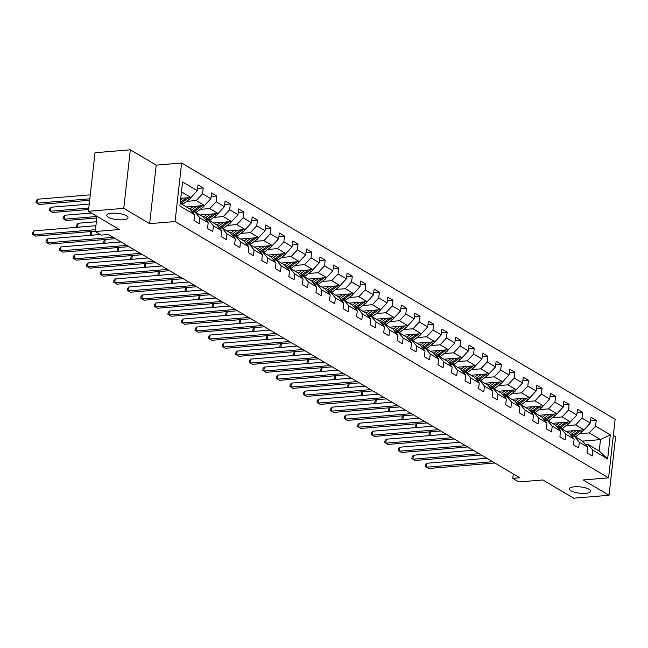 <?xml version="1.0" encoding="UTF-8"?>
<svg xmlns="http://www.w3.org/2000/svg" width="648" height="648" viewBox="0 0 648 648"><rect width="100%" height="100%" fill="white"/><g stroke="black" fill="none" stroke-linecap="round" stroke-linejoin="round"><path stroke-width="0.97" d="M122.95 219.785A10.676 3.175 6.4 0 1 112.055 218.708A10.676 3.175 6.4 0 1 106.782 215.306A10.676 3.175 6.4 0 1 111.829 213.208A10.676 3.175 6.4 0 1 122.723 214.277A10.676 3.175 6.4 0 1 127.996 217.688A10.676 3.175 6.4 0 1 122.95 219.785M585.638 493.347A10.676 3.175 6.4 0 1 574.744 492.278A10.676 3.175 6.4 0 1 569.471 488.867A10.676 3.175 6.4 0 1 574.517 486.77A10.676 3.175 6.4 0 1 585.411 487.847A10.676 3.175 6.4 0 1 590.684 491.249A10.676 3.175 6.4 0 1 585.638 493.347M130.321 149.801L95.005 152.726L88.436 211.28L123.76 208.356L149.648 223.657L175.073 221.551L181.643 163.004L156.209 165.11L130.321 149.801L123.76 208.356M175.073 221.551L608.569 477.86L615.138 419.305L181.643 163.004M608.569 477.86L583.143 479.966L609.031 495.275L615.6 436.72L613.34 435.383M609.031 495.275L573.715 498.199L542.878 479.966L518.862 481.95L512.779 478.362L519.842 477.77L108.41 234.511L101.347 235.103L95.264 231.506L119.281 229.514L88.436 211.28M180.185 203.245L189.702 208.867L194.643 214.731L193.995 220.506L199.211 223.592L199.859 217.817L208.194 222.742L207.546 228.517L212.763 231.603L213.411 225.828L221.746 230.761L221.098 236.536L226.314 239.614L226.962 233.839L235.297 238.772L234.649 244.547L239.865 247.625L240.513 241.85L248.848 246.783L248.2 252.558L253.417 255.644L254.065 249.869L262.408 254.794L261.76 260.569L266.968 263.655L267.616 257.88L275.959 262.813L275.311 268.588L280.519 271.666L281.167 265.891L289.51 270.824L288.862 276.599L294.071 279.677L294.719 273.901L303.062 278.834L302.414 284.61L307.622 287.696L308.27 281.912L316.613 286.845L315.965 292.621L321.181 295.707L321.829 289.931L330.164 294.856L329.516 300.64L334.733 303.718L335.381 297.942L343.715 302.875L343.067 308.651L348.284 311.729L348.932 305.953L357.267 310.886L356.619 316.661L361.835 319.739L362.483 313.964L370.826 318.897L370.178 324.672L375.386 327.758L376.034 321.983L384.377 326.908L383.729 332.683L388.938 335.769L389.586 329.994L397.929 334.927L397.281 340.702L402.489 343.78L403.137 338.005L411.48 342.938L410.832 348.713L416.04 351.791L416.688 346.016L425.031 350.949L424.383 356.724L429.6 359.81L430.248 354.035L438.583 358.96L437.935 364.735L443.151 367.821L443.799 362.046L452.134 366.979L451.486 372.754L456.702 375.832L457.35 370.057L465.685 374.99L465.037 380.765L470.254 383.843L470.902 378.068L479.245 383L478.597 388.776L483.805 391.862L484.453 386.078L492.796 391.011L492.148 396.787L497.356 399.873L498.004 394.097L506.347 399.022L505.699 404.806L510.908 407.884L511.555 402.108L519.899 407.041L519.25 412.817L524.459 415.895L525.107 410.119L533.45 415.052L532.802 420.827L538.018 423.905L538.666 418.13L547.001 423.063L546.353 428.838L551.57 431.924L552.218 426.149L560.552 431.074L559.904 436.849L565.121 439.935L565.769 434.16L574.104 439.093L573.456 444.868L578.672 447.946L579.32 442.171L587.663 447.104L587.015 452.879L592.223 455.957L592.871 450.182L607.638 458.914L610.335 434.865L600.502 439.603L589.21 432.929L579.668 433.723M194.643 214.731L179.877 205.999L182.574 181.942L197.34 190.674L197.988 184.899L203.205 187.985L197.591 188.447M610.335 434.865L595.569 426.133L596.217 420.358L591.008 417.272L590.36 423.047L582.017 418.114L582.665 412.339L577.449 409.261L576.809 415.036L568.466 410.103L569.114 404.328L563.898 401.25L563.25 407.025L554.915 402.092L555.563 396.317L550.346 393.231L549.698 399.006L541.364 394.081L542.012 388.306L536.795 385.22L536.147 390.995L527.812 386.062L528.46 380.287L523.244 377.209L522.596 382.984L514.253 378.051L514.901 372.276L509.693 369.198L509.045 374.973L500.702 370.04L501.35 364.265L496.141 361.179L495.493 366.962L487.15 362.03L487.798 356.254L482.59 353.168L481.942 358.943L473.599 354.019L474.247 348.235L469.039 345.157L468.391 350.933L460.048 346L460.696 340.224L455.479 337.146L454.831 342.922L446.496 337.989L447.144 332.213L441.928 329.135L441.28 334.911L432.945 329.978L433.593 324.203L428.377 321.116L427.729 326.892L419.394 321.967L420.042 316.192L414.825 313.106L414.177 318.881L405.834 313.948L406.482 308.173L401.274 305.095L400.626 310.87L392.283 305.937L392.931 300.162L387.723 297.084L387.075 302.859L378.732 297.926L379.38 292.151L374.171 289.065L373.523 294.84L365.18 289.915L365.828 284.14L360.62 281.054L359.972 286.829L351.629 281.896L352.277 276.121L347.061 273.043L346.413 278.818L338.078 273.885L338.726 268.11L333.509 265.032L332.861 270.807L324.526 265.874L325.175 260.099L319.958 257.013L319.31 262.796L310.975 257.864L311.623 252.088L306.407 249.002L305.759 254.777L297.416 249.853L298.064 244.069L292.856 240.991L292.208 246.767L283.865 241.834L284.513 236.058L279.304 232.98L278.656 238.756L270.313 233.823L270.961 228.047L265.753 224.969L265.105 230.745L256.762 225.812L257.41 220.036L252.202 216.95L251.554 222.726L243.211 217.801L243.859 212.026L238.642 208.94L237.994 214.715L229.659 209.782L230.307 204.007L225.091 200.929L224.443 206.704L216.108 201.771L216.756 195.996L211.54 192.918L210.892 198.693L202.557 193.76L203.205 187.985M208.194 222.742L203.253 216.886L194.918 211.953L192.472 212.155M186.648 201.35L196.19 200.556L204.533 205.489L186.511 206.979M194.918 211.953L199.859 217.817M202.557 193.76L196.19 200.556M210.892 198.693L204.533 205.489M221.746 230.761L216.805 224.897L208.47 219.964L206.024 220.166M200.2 209.361L209.741 208.567L218.084 213.5L200.062 214.998M208.47 219.964L213.411 225.828M216.108 201.771L209.741 208.567M224.443 206.704L218.084 213.5M235.297 238.772L230.356 232.907L222.021 227.975L219.575 228.177M213.751 217.372L223.301 216.586L231.636 221.511L213.613 223.009M222.021 227.975L226.962 233.839M229.659 209.782L223.301 216.586M237.994 214.715L231.636 221.511M248.848 246.783L243.915 240.918L235.572 235.994L233.126 236.196M227.302 225.391L236.852 224.597L245.187 229.53L227.165 231.02M235.572 235.994L240.513 241.85M243.211 217.801L236.852 224.597M251.554 222.726L245.187 229.53M262.408 254.794L257.467 248.937L249.124 244.004L246.677 244.207M240.862 233.401L250.403 232.608L258.738 237.541L240.716 239.031M249.124 244.004L254.065 249.869M256.762 225.812L250.403 232.608M265.105 230.745L258.738 237.541M275.959 262.813L271.018 256.948L262.675 252.015L260.229 252.218M254.413 241.412L263.955 240.619L272.298 245.552L254.267 247.042M262.675 252.015L267.616 257.88M270.313 233.823L263.955 240.619M278.656 238.756L272.298 245.552M289.51 270.824L284.569 264.959L276.226 260.026L273.788 260.229M267.964 249.423L277.506 248.638L285.849 253.562L267.818 255.061M276.226 260.026L281.167 265.891M283.865 241.834L277.506 248.638M292.208 246.767L285.849 253.562M303.062 278.834L298.121 272.97L289.778 268.045L287.339 268.248M281.516 257.434L291.057 256.649L299.4 261.581L281.378 263.072M289.778 268.045L294.719 273.901M297.416 249.853L291.057 256.649M305.759 254.777L299.4 261.581M316.613 286.845L311.672 280.989L303.337 276.056L300.891 276.259M295.067 265.453L304.609 264.659L312.952 269.592L294.929 271.083M303.337 276.056L308.27 281.912M310.975 257.864L304.609 264.659M319.31 262.796L312.952 269.592M330.164 294.856L325.223 289L316.888 284.067L314.442 284.269M308.618 273.464L318.16 272.67L326.503 277.603L308.48 279.094M316.888 284.067L321.829 289.931M324.526 265.874L318.16 272.67M332.861 270.807L326.503 277.603M343.715 302.875L338.774 297.011L330.44 292.078L327.993 292.28M322.169 281.475L331.719 280.689L340.054 285.614L322.032 287.113M330.44 292.078L335.381 297.942M338.078 273.885L331.719 280.689M346.413 278.818L340.054 285.614M357.267 310.886L352.326 305.022L343.991 300.089L341.545 300.291M335.721 289.486L345.271 288.7L353.606 293.633L335.583 295.124M343.991 300.089L348.932 305.953M351.629 281.896L345.271 288.7M359.972 286.829L353.606 293.633M370.826 318.897L365.885 313.033L357.542 308.108L355.096 308.31M349.272 297.505L358.822 296.711L367.157 301.644L349.134 303.134M357.542 308.108L362.483 313.964M365.18 289.915L358.822 296.711M373.523 294.84L367.157 301.644M384.377 326.908L379.436 321.052L371.093 316.119L368.647 316.321M362.831 305.516L372.373 304.722L380.716 309.655L362.686 311.145M371.093 316.119L376.034 321.983M378.732 297.926L372.373 304.722M387.075 302.859L380.716 309.655M397.929 334.927L392.988 329.062L384.645 324.13L382.199 324.332M376.383 313.527L385.925 312.733L394.268 317.666L376.237 319.164M384.645 324.13L389.586 329.994M392.283 305.937L385.925 312.733M400.626 310.87L394.268 317.666M411.48 342.938L406.539 337.073L398.196 332.141L395.758 332.343M389.934 321.538L399.476 320.752L407.819 325.677L389.796 327.175M398.196 332.141L403.137 338.005M405.834 313.948L399.476 320.752M414.177 318.881L407.819 325.677M425.031 350.949L420.09 345.084L411.747 340.16L409.309 340.362M403.485 329.557L413.027 328.763L421.37 333.696L403.348 335.186M411.747 340.16L416.688 346.016M419.394 321.967L413.027 328.763M427.729 326.892L421.37 333.696M438.583 358.96L433.642 353.103L425.307 348.17L422.861 348.373M417.037 337.567L426.578 336.774L434.921 341.707L416.899 343.197M425.307 348.17L430.248 354.035M432.945 329.978L426.578 336.774M441.28 334.911L434.921 341.707M452.134 366.979L447.193 361.114L438.858 356.181L436.412 356.384M430.588 345.578L440.138 344.785L448.473 349.718L430.45 351.208M438.858 356.181L443.799 362.046M446.496 337.989L440.138 344.785M454.831 342.922L448.473 349.718M465.685 374.99L460.744 369.125L452.409 364.192L449.963 364.395M444.139 353.589L453.689 352.804L462.024 357.728L444.002 359.227M452.409 364.192L457.35 370.057M460.048 346L453.689 352.804M468.391 350.933L462.024 357.728M479.245 383L474.304 377.136L465.961 372.211L463.514 372.414M457.69 361.6L467.24 360.815L475.575 365.747L457.553 367.238M465.961 372.211L470.902 378.068M473.599 354.019L467.24 360.815M481.942 358.943L475.575 365.747M492.796 391.011L487.855 385.155L479.512 380.222L477.066 380.425M471.25 369.619L480.792 368.825L489.127 373.758L471.104 375.249M479.512 380.222L484.453 386.078M487.15 362.03L480.792 368.825M495.493 366.962L489.127 373.758M506.347 399.022L501.406 393.166L493.063 388.233L490.617 388.436M484.801 377.63L494.343 376.836L502.686 381.769L484.655 383.26M493.063 388.233L498.004 394.097M500.702 370.04L494.343 376.836M509.045 374.973L502.686 381.769M519.899 407.041L514.957 401.177L506.615 396.244L504.176 396.446M498.353 385.641L507.894 384.855L516.237 389.78L498.215 391.279M506.615 396.244L511.555 402.108M514.253 378.051L507.894 384.855M522.596 382.984L516.237 389.78M533.45 415.052L528.509 409.188L520.166 404.255L517.728 404.457M511.904 393.652L521.446 392.866L529.789 397.799L511.766 399.29M520.166 404.255L525.107 410.119M527.812 386.062L521.446 392.866M536.147 390.995L529.789 397.799M547.001 423.063L542.06 417.199L533.725 412.274L531.279 412.476M525.455 401.671L534.997 400.877L543.34 405.81L525.317 407.3M533.725 412.274L538.666 418.13M541.364 394.081L534.997 400.877M549.698 399.006L543.34 405.81M560.552 431.074L555.611 425.218L547.277 420.285L544.83 420.487M539.006 409.682L548.548 408.888L556.891 413.821L538.869 415.311M547.277 420.285L552.218 426.149M554.915 402.092L548.548 408.888M563.25 407.025L556.891 413.821M574.104 439.093L569.163 433.229L560.828 428.296L558.382 428.498M552.558 417.693L562.108 416.899L570.442 421.832L552.42 423.33M560.828 428.296L565.769 434.16M568.466 410.103L562.108 416.899M576.809 415.036L570.442 421.832M587.663 447.104L582.722 441.239L574.379 436.307L571.933 436.509M566.109 425.704L575.659 424.918L583.994 429.843L565.971 431.341M574.379 436.307L579.32 442.171M582.017 418.114L575.659 424.918M590.36 423.047L583.994 429.843M607.638 458.914L599.222 451L587.93 444.325L585.484 444.528M582.479 441.102L600.502 439.603L599.222 451M587.93 444.325L592.871 450.182M595.569 426.133L589.21 432.929M96.965 216.319L95.264 231.506M513.281 473.89L512.779 478.362M180.735 198.329L190.982 197.478L181.464 191.849M197.34 190.674L190.982 197.478M596.217 420.358L590.611 420.819M582.665 412.339L577.052 412.808M569.114 404.328L563.501 404.789M555.563 396.317L549.95 396.779M542.012 388.306L536.398 388.768M528.46 380.287L522.847 380.757M514.901 372.276L509.296 372.746M501.35 364.265L495.744 364.727M487.798 356.254L482.193 356.716M474.247 348.235L468.634 348.705M460.696 340.224L455.082 340.694M447.144 332.213L441.531 332.675M433.593 324.203L427.98 324.664M420.042 316.192L414.428 316.653M406.482 308.173L400.877 308.642M392.931 300.162L387.326 300.623M379.38 292.151L373.774 292.613M365.828 284.14L360.215 284.602M352.277 276.121L346.664 276.591M338.726 268.11L333.113 268.58M325.175 260.099L319.561 260.561M311.623 252.088L306.01 252.55M298.064 244.069L292.459 244.539M284.513 236.058L278.907 236.528M270.961 228.047L265.356 228.509M257.41 220.036L251.797 220.498M243.859 212.026L238.245 212.487M230.307 204.007L224.694 204.476M216.756 195.996L211.143 196.457M149.648 223.657L156.209 165.11M486.867 458.282L426.911 463.247L426.465 467.2L492.683 461.716M426.911 463.247L425.59 464.972L425.42 466.552L428.644 468.488L494.853 463.004M572.84 430.766L570.872 432.257A10.595 8.432 120.6 0 1 569.228 433.293M576.194 430.491L571.69 433.893A12.758 10.157 120.6 0 1 570.442 434.735M583.832 429.859A4.423 3.515 120.6 0 1 582.277 431.746L576.032 436.469A12.758 10.157 120.6 0 1 575.4 436.914M579.498 430.215L573.334 434.873A12.758 10.157 120.6 0 1 571.528 436.031M572.97 436.428A12.758 10.157 -59.4 0 0 574.379 435.488L580.624 430.766A4.423 3.515 -59.4 0 0 581.386 430.061M446.164 434.217L430.061 435.578M430.442 431.795L430.021 435.553L428.968 434.905L429.146 433.318L430.296 431.803M473.315 450.263L413.359 455.236L412.914 459.189L479.131 453.705M413.359 455.236L412.039 456.953L411.861 458.541L415.085 460.469L481.302 454.985M459.764 442.252L399.808 447.217L399.362 451.178L465.58 445.694M399.808 447.217L398.488 448.943L398.309 450.53L401.533 452.458L467.751 446.974M559.289 422.755L557.321 424.246A10.595 8.432 120.6 0 1 555.668 425.282M562.642 422.48L558.13 425.882A12.758 10.157 120.6 0 1 556.883 426.724M570.28 421.848A4.423 3.515 120.6 0 1 568.725 423.735L562.48 428.45A12.758 10.157 120.6 0 1 561.848 428.903M565.947 422.204L559.783 426.862A12.758 10.157 120.6 0 1 557.977 428.02M559.41 428.417A12.758 10.157 -59.4 0 0 560.828 427.478L567.073 422.755A4.423 3.515 -59.4 0 0 567.834 422.05M432.613 426.198L416.51 427.567M416.891 423.784L416.47 427.542L415.417 426.886L415.595 425.307L416.745 423.792M545.738 414.744L543.769 416.235A10.595 8.432 120.6 0 1 542.117 417.272M549.091 414.469L544.579 417.871A12.758 10.157 120.6 0 1 543.332 418.713M556.729 413.837A4.423 3.515 120.6 0 1 555.174 415.716L548.929 420.439A12.758 10.157 120.6 0 1 548.297 420.884M552.396 414.194L546.232 418.851A12.758 10.157 120.6 0 1 544.425 420.001M545.859 420.398A12.758 10.157 -59.4 0 0 547.277 419.467L553.522 414.744A4.423 3.515 -59.4 0 0 554.283 414.04M419.062 418.187L402.959 419.556M403.331 415.773L402.91 419.523L401.865 418.875L402.035 417.296L403.194 415.781M446.213 434.241L386.257 439.206L385.811 443.167L452.029 437.675M386.257 439.206L384.936 440.932L384.758 442.511L387.982 444.447L454.199 438.963M432.661 426.23L372.705 431.195L372.26 435.148L438.477 429.665M372.705 431.195L371.385 432.921L371.207 434.5L374.431 436.436L440.648 430.952M419.11 418.211L359.154 423.185L358.709 427.137L424.926 421.654M359.154 423.185L357.834 424.902L357.656 426.489L360.879 428.425L427.097 422.933M532.186 406.733L530.218 408.224A10.595 8.432 120.6 0 1 528.566 409.261M535.532 406.458L531.028 409.86A12.758 10.157 120.6 0 1 529.78 410.702M543.178 405.818A4.423 3.515 120.6 0 1 541.623 407.705L535.37 412.428A12.758 10.157 120.6 0 1 534.746 412.873M538.836 406.183L532.68 410.832A12.758 10.157 120.6 0 1 530.874 411.99M532.308 412.387A12.758 10.157 -59.4 0 0 533.725 411.448L539.97 406.733A4.423 3.515 -59.4 0 0 540.732 406.021M405.51 410.176L389.408 411.537M389.78 407.754L389.359 411.512L388.306 410.864L388.484 409.277L389.642 407.77M518.635 398.723L516.659 400.213A10.595 8.432 120.6 0 1 515.014 401.242M521.98 398.439L517.477 401.849A12.758 10.157 120.6 0 1 516.229 402.683M529.627 397.807A4.423 3.515 120.6 0 1 528.071 399.695L521.818 404.417A12.758 10.157 120.6 0 1 521.195 404.862M525.285 398.172L519.129 402.821A12.758 10.157 120.6 0 1 517.315 403.979M518.756 404.376A12.758 10.157 -59.4 0 0 520.174 403.437L526.419 398.714A4.423 3.515 -59.4 0 0 527.18 398.01M391.959 402.165L375.856 403.526M376.229 399.743L375.808 403.502L374.755 402.854L374.933 401.266L376.091 399.759M505.084 390.704L503.107 392.194A10.595 8.432 120.6 0 1 501.463 393.231M508.429 390.428L503.925 393.83A12.758 10.157 120.6 0 1 502.678 394.673M516.067 389.796A4.423 3.515 120.6 0 1 514.52 391.684L508.267 396.398A12.758 10.157 120.6 0 1 507.635 396.851M511.734 390.153L505.578 394.81A12.758 10.157 120.6 0 1 503.763 395.969M505.205 396.365A12.758 10.157 -59.4 0 0 506.615 395.426L512.868 390.704A4.423 3.515 -59.4 0 0 513.629 389.999M378.408 394.146L362.305 395.515M362.678 391.732L362.256 395.491L361.203 394.834L361.382 393.255L362.54 391.74M491.532 382.693L489.556 384.183A10.595 8.432 120.6 0 1 487.912 385.22M494.878 382.417L490.374 385.819A12.758 10.157 120.6 0 1 489.127 386.662M502.516 381.785A4.423 3.515 120.6 0 1 500.961 383.665L494.716 388.387A12.758 10.157 120.6 0 1 494.084 388.841M498.182 382.142L492.026 386.799A12.758 10.157 120.6 0 1 490.212 387.95M491.654 388.346A12.758 10.157 -59.4 0 0 493.063 387.415L499.316 382.693A4.423 3.515 -59.4 0 0 500.07 381.988M364.856 386.135L348.754 387.504M349.126 383.721L348.705 387.472L347.652 386.824L347.83 385.244L348.989 383.729M477.981 374.682L476.005 376.172A10.595 8.432 120.6 0 1 474.36 377.209M481.326 374.406L476.823 377.808A12.758 10.157 120.6 0 1 475.575 378.651M488.965 373.774A4.423 3.515 120.6 0 1 487.409 375.654L481.164 380.376A12.758 10.157 120.6 0 1 480.533 380.822M484.631 374.131L478.467 378.78A12.758 10.157 120.6 0 1 476.661 379.939M478.103 380.336A12.758 10.157 -59.4 0 0 479.512 379.396L485.765 374.682A4.423 3.515 -59.4 0 0 486.518 373.977M351.297 378.124L335.194 379.485M335.575 375.702L335.154 379.461L334.101 378.813L334.279 377.233L335.437 375.719M464.422 366.671L462.453 368.161A10.595 8.432 120.6 0 1 460.809 369.198M467.775 366.387L463.271 369.797A12.758 10.157 120.6 0 1 462.024 370.632M475.413 365.756A4.423 3.515 120.6 0 1 473.858 367.643L467.613 372.365A12.758 10.157 120.6 0 1 466.981 372.811M471.08 366.12L464.916 370.769A12.758 10.157 120.6 0 1 463.109 371.928M464.551 372.325A12.758 10.157 -59.4 0 0 465.961 371.385L472.206 366.663A4.423 3.515 -59.4 0 0 472.967 365.958M337.746 370.113L321.643 371.474M322.024 367.691L321.602 371.45L320.549 370.802L320.728 369.214L321.878 367.708M450.87 358.652L448.902 360.142A10.595 8.432 120.6 0 1 447.25 361.179M454.224 358.376L449.712 361.778A12.758 10.157 120.6 0 1 448.465 362.621M461.862 357.745A4.423 3.515 120.6 0 1 460.307 359.632L454.062 364.346A12.758 10.157 120.6 0 1 453.43 364.8M457.529 358.101L451.364 362.759A12.758 10.157 120.6 0 1 449.558 363.917M450.992 364.314A12.758 10.157 -59.4 0 0 452.409 363.374L458.654 358.652A4.423 3.515 -59.4 0 0 459.416 357.947M324.194 362.102L308.092 363.463M308.472 359.681L308.051 363.439L306.998 362.783L307.176 361.203L308.327 359.689M437.319 350.641L435.351 352.131A10.595 8.432 120.6 0 1 433.698 353.168M440.672 350.366L436.161 353.768A12.758 10.157 120.6 0 1 434.913 354.61M448.311 349.734A4.423 3.515 120.6 0 1 446.755 351.621L440.51 356.335A12.758 10.157 120.6 0 1 439.879 356.789M443.977 350.09L437.813 354.748A12.758 10.157 120.6 0 1 436.007 355.898M437.44 356.303A12.758 10.157 -59.4 0 0 438.858 355.363L445.103 350.641A4.423 3.515 -59.4 0 0 445.865 349.936M310.643 354.083L294.54 355.452M294.913 351.67L294.492 355.42L293.447 354.772L293.625 353.192L294.775 351.678M423.768 342.63L421.799 344.12A10.595 8.432 120.6 0 1 420.147 345.157M427.113 342.355L422.609 345.757A12.758 10.157 120.6 0 1 421.362 346.599M434.759 341.723A4.423 3.515 120.6 0 1 433.204 343.602L426.951 348.324A12.758 10.157 120.6 0 1 426.327 348.77M430.418 342.079L424.262 346.729A12.758 10.157 120.6 0 1 422.455 347.887M423.889 348.284A12.758 10.157 -59.4 0 0 425.307 347.352L431.552 342.63A4.423 3.515 -59.4 0 0 432.313 341.925M297.092 346.073L280.989 347.441M281.362 343.659L280.94 347.409L279.887 346.761L280.066 345.182L281.224 343.667M410.216 334.619L408.248 336.11A10.595 8.432 120.6 0 1 406.596 337.146M413.562 334.336L409.058 337.746A12.758 10.157 120.6 0 1 407.811 338.58M421.208 333.704A4.423 3.515 120.6 0 1 419.653 335.591L413.4 340.313A12.758 10.157 120.6 0 1 412.776 340.759M416.867 334.068L410.711 338.718A12.758 10.157 120.6 0 1 408.904 339.876M410.338 340.273A12.758 10.157 -59.4 0 0 411.755 339.333L418 334.619A4.423 3.515 -59.4 0 0 418.762 333.906M283.541 338.062L267.438 339.422M267.81 335.64L267.389 339.398L266.336 338.75L266.514 337.163L267.673 335.656M396.665 326.6L394.689 328.091A10.595 8.432 120.6 0 1 393.044 329.127M400.01 326.325L395.507 329.727A12.758 10.157 120.6 0 1 394.259 330.569M407.649 325.693A4.423 3.515 120.6 0 1 406.102 327.58L399.848 332.303A12.758 10.157 120.6 0 1 399.225 332.748M403.315 326.049L397.159 330.707A12.758 10.157 120.6 0 1 395.345 331.865M396.787 332.262A12.758 10.157 -59.4 0 0 398.196 331.322L404.449 326.6A4.423 3.515 -59.4 0 0 405.211 325.895M269.989 330.051L253.886 331.411M254.259 327.629L253.838 331.387L252.785 330.739L252.963 329.152L254.121 327.637M383.114 318.589L381.137 320.08A10.595 8.432 120.6 0 1 379.493 321.116M386.459 318.314L381.956 321.716A12.758 10.157 120.6 0 1 380.708 322.558M394.097 317.682A4.423 3.515 120.6 0 1 392.542 319.569L386.297 324.284A12.758 10.157 120.6 0 1 385.665 324.737M389.764 318.038L383.608 322.696A12.758 10.157 120.6 0 1 381.794 323.854M383.235 324.251A12.758 10.157 -59.4 0 0 384.645 323.312L390.898 318.589A4.423 3.515 -59.4 0 0 391.651 317.885M256.438 322.032L240.335 323.401M240.708 319.618L240.286 323.376L239.234 322.72L239.412 321.141L240.57 319.626M369.562 310.578L367.586 312.069A10.595 8.432 120.6 0 1 365.942 313.106M372.908 310.303L368.404 313.705A12.758 10.157 120.6 0 1 367.157 314.547M380.546 309.671A4.423 3.515 120.6 0 1 378.991 311.55L372.746 316.273A12.758 10.157 120.6 0 1 372.114 316.718M376.213 310.028L370.049 314.685A12.758 10.157 120.6 0 1 368.242 315.835M369.684 316.232A12.758 10.157 -59.4 0 0 371.093 315.301L377.347 310.578A4.423 3.515 -59.4 0 0 378.1 309.874M242.887 314.021L226.784 315.39M227.156 311.607L226.735 315.357L225.682 314.709L225.86 313.13L227.019 311.615M356.011 302.567L354.035 304.058A10.595 8.432 120.6 0 1 352.391 305.095M359.356 302.292L354.853 305.694A12.758 10.157 120.6 0 1 353.606 306.536M366.995 301.652A4.423 3.515 120.6 0 1 365.44 303.539L359.195 308.262A12.758 10.157 120.6 0 1 358.563 308.707M362.661 302.017L356.497 306.666A12.758 10.157 120.6 0 1 354.691 307.824M356.133 308.221A12.758 10.157 -59.4 0 0 357.542 307.282L363.787 302.567A4.423 3.515 -59.4 0 0 364.549 301.855M229.327 306.01L213.224 307.371M213.605 303.588L213.184 307.346L212.131 306.698L212.309 305.111L213.467 303.604M342.452 294.557L340.484 296.047A10.595 8.432 120.6 0 1 338.839 297.076M345.805 294.273L341.294 297.683A12.758 10.157 120.6 0 1 340.046 298.517M353.444 293.641A4.423 3.515 120.6 0 1 351.888 295.529L345.643 300.251A12.758 10.157 120.6 0 1 345.011 300.696M349.11 294.006L342.946 298.655A12.758 10.157 120.6 0 1 341.14 299.813M342.581 300.21A12.758 10.157 -59.4 0 0 343.991 299.271L350.236 294.548A4.423 3.515 -59.4 0 0 350.997 293.844M215.776 297.999L199.673 299.36M200.054 295.577L199.633 299.336L198.58 298.688L198.758 297.1L199.908 295.593M328.901 286.538L326.932 288.028A10.595 8.432 120.6 0 1 325.28 289.065M332.254 286.262L327.742 289.664A12.758 10.157 120.6 0 1 326.495 290.507M339.892 285.63A4.423 3.515 120.6 0 1 338.337 287.518L332.092 292.232A12.758 10.157 120.6 0 1 331.46 292.685M335.559 285.987L329.395 290.644A12.758 10.157 120.6 0 1 327.588 291.803M329.022 292.199A12.758 10.157 -59.4 0 0 330.44 291.26L336.685 286.538A4.423 3.515 -59.4 0 0 337.446 285.833M202.225 289.98L186.122 291.349M186.494 287.566L186.073 291.325L185.028 290.669L185.207 289.089L186.357 287.574M315.349 278.527L313.381 280.017A10.595 8.432 120.6 0 1 311.729 281.054M318.695 278.251L314.191 281.653A12.758 10.157 120.6 0 1 312.944 282.496M326.341 277.619A4.423 3.515 120.6 0 1 324.786 279.499L318.533 284.221A12.758 10.157 120.6 0 1 317.909 284.675M321.999 277.976L315.843 282.633A12.758 10.157 120.6 0 1 314.037 283.784M315.471 284.18A12.758 10.157 -59.4 0 0 316.888 283.249L323.133 278.527A4.423 3.515 -59.4 0 0 323.895 277.822M188.673 281.969L172.571 283.338M172.943 279.555L172.522 283.306L171.477 282.658L171.647 281.078L172.805 279.563M301.798 270.516L299.83 272.006A10.595 8.432 120.6 0 1 298.177 273.043M305.143 270.24L300.64 273.642A12.758 10.157 120.6 0 1 299.392 274.485M312.79 269.609A4.423 3.515 120.6 0 1 311.234 271.488L304.981 276.21A12.758 10.157 120.6 0 1 304.358 276.656M308.448 269.965L302.292 274.614A12.758 10.157 120.6 0 1 300.486 275.773M301.919 276.17A12.758 10.157 -59.4 0 0 303.337 275.23L309.582 270.516A4.423 3.515 -59.4 0 0 310.343 269.811M175.122 273.958L159.019 275.319M159.392 271.536L158.971 275.295L157.918 274.647L158.096 273.067L159.254 271.553M288.247 262.505L286.27 263.995A10.595 8.432 120.6 0 1 284.626 265.032M291.592 262.221L287.088 265.631A12.758 10.157 120.6 0 1 285.841 266.466M299.23 261.589A4.423 3.515 120.6 0 1 297.683 263.477L291.43 268.199A12.758 10.157 120.6 0 1 290.806 268.645M294.897 261.954L288.741 266.603A12.758 10.157 120.6 0 1 286.926 267.762M288.368 268.159A12.758 10.157 -59.4 0 0 289.778 267.219L296.031 262.497A4.423 3.515 -59.4 0 0 296.792 261.792M161.571 265.947L145.468 267.308M145.841 263.525L145.419 267.284L144.366 266.636L144.544 265.048L145.703 263.542M405.559 410.2L345.595 415.166L345.157 419.126L411.375 413.643M345.595 415.166L344.282 416.891L344.104 418.478L347.328 420.406L413.546 414.923M392.008 402.189L332.043 407.155L331.606 411.116L397.815 405.624M332.043 407.155L330.731 408.88L330.553 410.459L333.777 412.395L399.994 406.912M378.448 394.178L318.492 399.144L318.046 403.096L384.264 397.613M318.492 399.144L317.172 400.869L317.002 402.449L320.225 404.384L386.435 398.901M364.897 386.168L304.941 391.133L304.495 395.086L370.713 389.602M304.941 391.133L303.62 392.858L303.442 394.438L306.666 396.374L372.884 390.89M351.346 378.149L291.389 383.114L290.944 387.075L357.161 381.591M291.389 383.114L290.069 384.839L289.891 386.427L293.115 388.355L359.332 382.871M337.794 370.138L277.838 375.103L277.393 379.064L343.61 373.58M277.838 375.103L276.518 376.828L276.34 378.408L279.563 380.344L345.781 374.86M324.243 362.127L264.287 367.092L263.841 371.045L330.059 365.561M264.287 367.092L262.966 368.817L262.788 370.397L266.012 372.333L332.23 366.849M310.692 354.116L250.736 359.081L250.29 363.034L316.507 357.55M250.736 359.081L249.415 360.806L249.237 362.386L252.461 364.322L318.678 358.838M297.14 346.097L237.176 351.07L236.739 355.023L302.956 349.539M237.176 351.07L235.864 352.787L235.686 354.375L238.91 356.303L305.127 350.819M283.589 338.086L223.625 343.051L223.187 347.012L289.397 341.528M223.625 343.051L222.313 344.776L222.134 346.364L225.358 348.292L291.576 342.808M270.03 330.075L210.074 335.04L209.628 339.001L275.846 333.509M210.074 335.04L208.753 336.766L208.583 338.345L211.807 340.281L278.016 334.797M256.478 322.064L196.522 327.029L196.077 330.982L262.294 325.499M196.522 327.029L195.202 328.755L195.024 330.334L198.248 332.27L264.465 326.786M242.927 314.045L182.971 319.019L182.525 322.971L248.743 317.488M182.971 319.019L181.651 320.736L181.472 322.323L184.696 324.259L250.914 318.767M229.376 306.034L169.42 311L168.974 314.96L235.192 309.477M169.42 311L168.099 312.725L167.921 314.312L171.145 316.24L237.362 310.757M215.825 298.023L155.868 302.989L155.423 306.95L221.64 301.458M155.868 302.989L154.548 304.714L154.37 306.293L157.594 308.229L223.811 302.746M202.273 290.012L142.317 294.978L141.872 298.931L208.089 293.447M142.317 294.978L140.997 296.703L140.819 298.283L144.042 300.218L210.26 294.735M188.722 282.002L128.758 286.967L128.32 290.92L194.538 285.436M128.758 286.967L127.445 288.692L127.267 290.272L130.491 292.208L196.709 286.724M175.171 273.983L115.206 278.948L114.769 282.909L180.978 277.425M115.206 278.948L113.894 280.673L113.716 282.261L116.94 284.189L183.157 278.705M161.611 265.972L101.655 270.937L101.21 274.898L167.427 269.414M101.655 270.937L100.343 272.662L100.165 274.242L103.388 276.178L169.598 270.694M148.06 257.961L88.104 262.926L87.658 266.879L153.876 261.395M88.104 262.926L86.783 264.651L86.605 266.231L89.829 268.167L156.047 262.683M274.695 254.486L272.719 255.976A10.595 8.432 120.6 0 1 271.075 257.013M278.041 254.21L273.537 257.612A12.758 10.157 120.6 0 1 272.29 258.455M285.679 253.579A4.423 3.515 120.6 0 1 284.124 255.466L277.879 260.18A12.758 10.157 120.6 0 1 277.247 260.634M281.345 253.935L275.189 258.593A12.758 10.157 120.6 0 1 273.375 259.751M274.817 260.148A12.758 10.157 -59.4 0 0 276.226 259.208L282.479 254.486A4.423 3.515 -59.4 0 0 283.233 253.781M148.019 257.936L131.917 259.297M132.289 255.514L131.868 259.273L130.815 258.617L130.993 257.037L132.152 255.523M261.144 246.475L259.168 247.965A10.595 8.432 120.6 0 1 257.523 249.002M264.489 246.2L259.986 249.601A12.758 10.157 120.6 0 1 258.738 250.444M272.128 245.568A4.423 3.515 120.6 0 1 270.572 247.447L264.327 252.169A12.758 10.157 120.6 0 1 263.696 252.623M267.794 245.924L261.638 250.582A12.758 10.157 120.6 0 1 259.824 251.732M261.266 252.137A12.758 10.157 -59.4 0 0 262.675 251.197L268.928 246.475A4.423 3.515 -59.4 0 0 269.681 245.77M134.468 249.917L118.365 251.286M118.738 247.504L118.317 251.254L117.264 250.606L117.442 249.026L118.6 247.512M247.593 238.464L245.616 239.954A10.595 8.432 120.6 0 1 243.972 240.991M250.938 238.189L246.434 241.591A12.758 10.157 120.6 0 1 245.187 242.433M258.576 237.557A4.423 3.515 120.6 0 1 257.021 239.436L250.776 244.158A12.758 10.157 120.6 0 1 250.144 244.604M254.243 237.913L248.079 242.563A12.758 10.157 120.6 0 1 246.272 243.721M247.714 244.118A12.758 10.157 -59.4 0 0 249.124 243.186L255.369 238.464A4.423 3.515 -59.4 0 0 256.13 237.759M120.909 241.906L104.806 243.275M105.187 239.493L104.765 243.243L103.712 242.595L103.891 241.016L105.049 239.501M234.033 230.453L232.065 231.944A10.595 8.432 120.6 0 1 230.421 232.98M237.387 230.17L232.875 233.58A12.758 10.157 120.6 0 1 231.628 234.414M245.025 229.538A4.423 3.515 120.6 0 1 243.47 231.425L237.225 236.147A12.758 10.157 120.6 0 1 236.593 236.593M240.691 229.902L234.527 234.552A12.758 10.157 120.6 0 1 232.721 235.71M234.163 236.107A12.758 10.157 -59.4 0 0 235.572 235.167L241.817 230.453A4.423 3.515 -59.4 0 0 242.579 229.74M100.294 234.479L91.255 235.256M91.635 231.474L91.214 235.232L90.161 234.584L90.339 232.996L91.49 231.49M134.509 249.95L74.552 254.915L74.107 258.868L140.324 253.384M74.552 254.915L73.232 256.64L73.054 258.22L76.278 260.156L142.495 254.672M220.482 222.434L218.514 223.924A10.595 8.432 120.6 0 1 216.861 224.961M223.835 222.159L219.324 225.561A12.758 10.157 120.6 0 1 218.076 226.403M231.474 221.527A4.423 3.515 120.6 0 1 229.919 223.414L223.673 228.136A12.758 10.157 120.6 0 1 223.042 228.582M227.14 221.883L220.976 226.541A12.758 10.157 120.6 0 1 219.17 227.699M96.358 221.754L78.1 223.26L77.703 227.246M220.604 228.096A12.758 10.157 -59.4 0 0 222.021 227.156L228.266 222.434A4.423 3.515 -59.4 0 0 229.028 221.729M95.912 225.707L77.663 227.221L76.61 226.573L76.788 224.986L78.1 223.26M120.957 241.931L61.001 246.904L60.556 250.857L126.773 245.373M61.001 246.904L59.681 248.621L59.503 250.209L62.726 252.137L128.944 246.653M206.931 214.423L204.962 215.914A10.595 8.432 120.6 0 1 203.31 216.95M210.276 214.148L205.772 217.55A12.758 10.157 120.6 0 1 204.525 218.392M217.922 213.516A4.423 3.515 120.6 0 1 216.367 215.403L210.114 220.118A12.758 10.157 120.6 0 1 209.49 220.571M213.581 213.872L207.425 218.53A12.758 10.157 120.6 0 1 205.619 219.688M91.392 213.03L64.549 215.249L64.103 219.202L66.282 220.49L96.779 217.963M207.052 220.085A12.758 10.157 -59.4 0 0 208.47 219.146L214.715 214.423A4.423 3.515 -59.4 0 0 215.476 213.719M96.949 216.489L64.103 219.202L63.059 218.554L63.229 216.975L64.549 215.249M100.343 234.503L47.45 238.885L47.004 242.846L113.222 237.362M47.45 238.885L46.13 240.611L45.951 242.198L49.175 244.126L115.393 238.642M193.379 206.412L191.411 207.903A10.595 8.432 120.6 0 1 189.759 208.94M196.725 206.137L192.221 209.539A12.758 10.157 120.6 0 1 190.974 210.381M204.371 205.505A4.423 3.515 120.6 0 1 202.816 207.384L196.563 212.107A12.758 10.157 120.6 0 1 195.939 212.552M200.03 205.862L193.874 210.519A12.758 10.157 120.6 0 1 192.067 211.669M89.246 204.071L50.998 207.239L50.552 211.191L52.723 212.479L88.638 209.506M193.501 212.066A12.758 10.157 -59.4 0 0 194.918 211.135L201.163 206.412A4.423 3.515 -59.4 0 0 201.925 205.708M88.8 208.024L50.552 211.191L49.499 210.543L49.677 208.964L50.998 207.239M95.912 225.739L33.899 230.874L33.453 234.835L95.467 229.692M33.899 230.874L32.578 232.6L32.4 234.179L35.624 236.115L95.297 231.174M183.173 198.126L180.533 200.119M190.812 197.486A4.423 3.515 120.6 0 1 189.265 199.373L183.011 204.096A12.758 10.157 120.6 0 1 182.388 204.541M186.478 197.851L180.322 202.5A12.758 10.157 120.6 0 1 180.266 202.549M90.283 194.846L37.446 199.228L37.001 203.18L39.172 204.468L89.675 200.281M180.735 203.569A12.758 10.157 -59.4 0 0 181.359 203.116L187.612 198.401A4.423 3.515 -59.4 0 0 188.374 197.689M89.837 198.806L37.001 203.18L35.948 202.532L36.126 200.945L37.446 199.228M573.334 434.873L571.69 433.893M576.032 436.469L574.379 435.488M582.277 431.746L580.624 430.766M559.783 426.862L558.13 425.882M562.48 428.45L560.828 427.478M568.725 423.735L567.073 422.755M546.232 418.851L544.579 417.871M548.929 420.439L547.277 419.467M555.174 415.716L553.522 414.744M532.68 410.832L531.028 409.86M535.37 412.428L533.725 411.448M541.623 407.705L539.97 406.733M519.129 402.821L517.477 401.849M521.818 404.417L520.174 403.437M528.071 399.695L526.419 398.714M505.578 394.81L503.925 393.83M508.267 396.398L506.615 395.426M514.52 391.684L512.868 390.704M492.026 386.799L490.374 385.819M494.716 388.387L493.063 387.415M500.961 383.665L499.316 382.693M478.467 378.78L476.823 377.808M481.164 380.376L479.512 379.396M487.409 375.654L485.765 374.682M464.916 370.769L463.271 369.797M467.613 372.365L465.961 371.385M473.858 367.643L472.206 366.663M451.364 362.759L449.712 361.778M454.062 364.346L452.409 363.374M460.307 359.632L458.654 358.652M437.813 354.748L436.161 353.768M440.51 356.335L438.858 355.363M446.755 351.621L445.103 350.641M424.262 346.729L422.609 345.757M426.951 348.324L425.307 347.352M433.204 343.602L431.552 342.63M410.711 338.718L409.058 337.746M413.4 340.313L411.755 339.333M419.653 335.591L418 334.619M397.159 330.707L395.507 329.727M399.848 332.303L398.196 331.322M406.102 327.58L404.449 326.6M383.608 322.696L381.956 321.716M386.297 324.284L384.645 323.312M392.542 319.569L390.898 318.589M370.049 314.685L368.404 313.705M372.746 316.273L371.093 315.301M378.991 311.55L377.347 310.578M356.497 306.666L354.853 305.694M359.195 308.262L357.542 307.282M365.44 303.539L363.787 302.567M342.946 298.655L341.294 297.683M345.643 300.251L343.991 299.271M351.888 295.529L350.236 294.548M329.395 290.644L327.742 289.664M332.092 292.232L330.44 291.26M338.337 287.518L336.685 286.538M315.843 282.633L314.191 281.653M318.533 284.221L316.888 283.249M324.786 279.499L323.133 278.527M302.292 274.614L300.64 273.642M304.981 276.21L303.337 275.23M311.234 271.488L309.582 270.516M288.741 266.603L287.088 265.631M291.43 268.199L289.778 267.219M297.683 263.477L296.031 262.497M275.189 258.593L273.537 257.612M277.879 260.18L276.226 259.208M284.124 255.466L282.479 254.486M261.638 250.582L259.986 249.601M264.327 252.169L262.675 251.197M270.572 247.447L268.928 246.475M248.079 242.563L246.434 241.591M250.776 244.158L249.124 243.186M257.021 239.436L255.369 238.464M234.527 234.552L232.875 233.58M237.225 236.147L235.572 235.167M243.47 231.425L241.817 230.453M220.976 226.541L219.324 225.561M223.673 228.136L222.021 227.156M229.919 223.414L228.266 222.434M207.425 218.53L205.772 217.55M210.114 220.118L208.47 219.146M216.367 215.403L214.715 214.423M193.874 210.519L192.221 209.539M196.563 212.107L194.918 211.135M202.816 207.384L201.163 206.412M183.011 204.096L181.359 203.116M189.265 199.373L187.612 198.401"/></g></svg>
